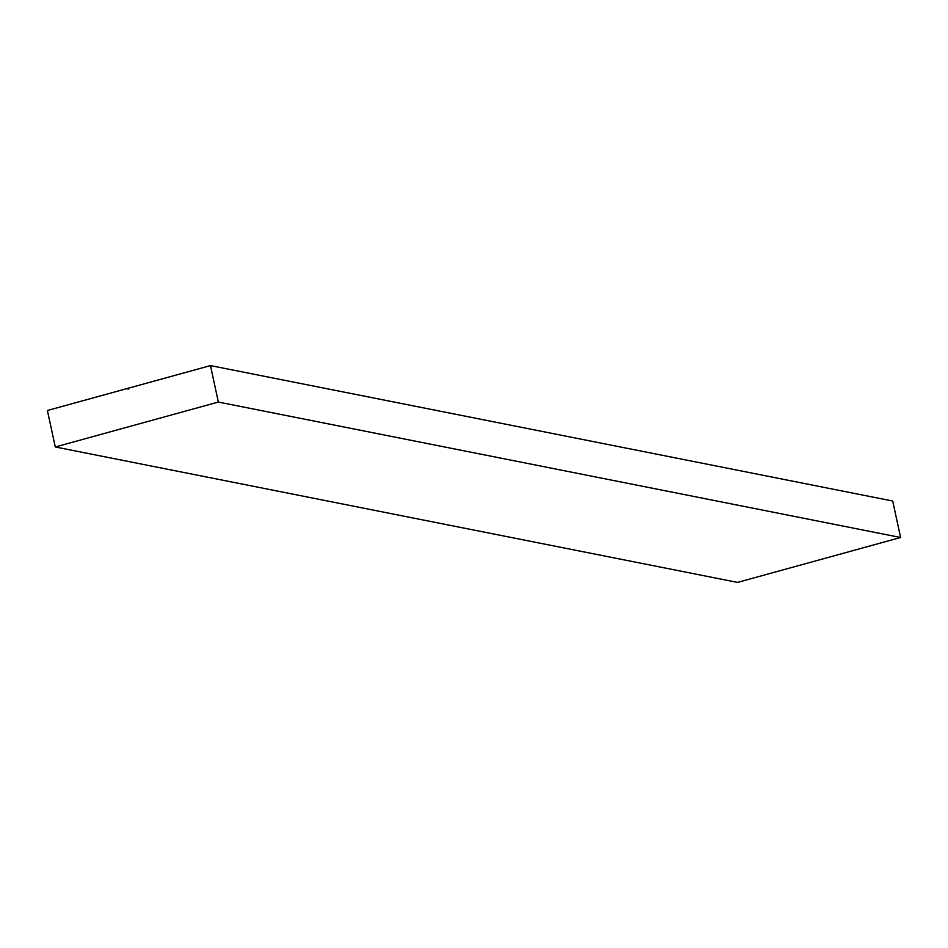 <?xml version="1.0" encoding="UTF-8"?>
<svg xmlns="http://www.w3.org/2000/svg" width="948" height="948" viewBox="0 0 948 948"><rect width="100%" height="100%" fill="white"/><g stroke="black" fill="none" stroke-linecap="round" stroke-linejoin="round"><path stroke-width="1.42" d="M55.28 446.97L737.532 582.404L900.6 537.504L892.72 501.03L210.468 365.596L47.4 410.496L55.28 446.97L218.348 402.059L210.468 365.596M127.743 389.012L128.774 389.036M218.348 402.059L900.6 537.504"/></g></svg>
